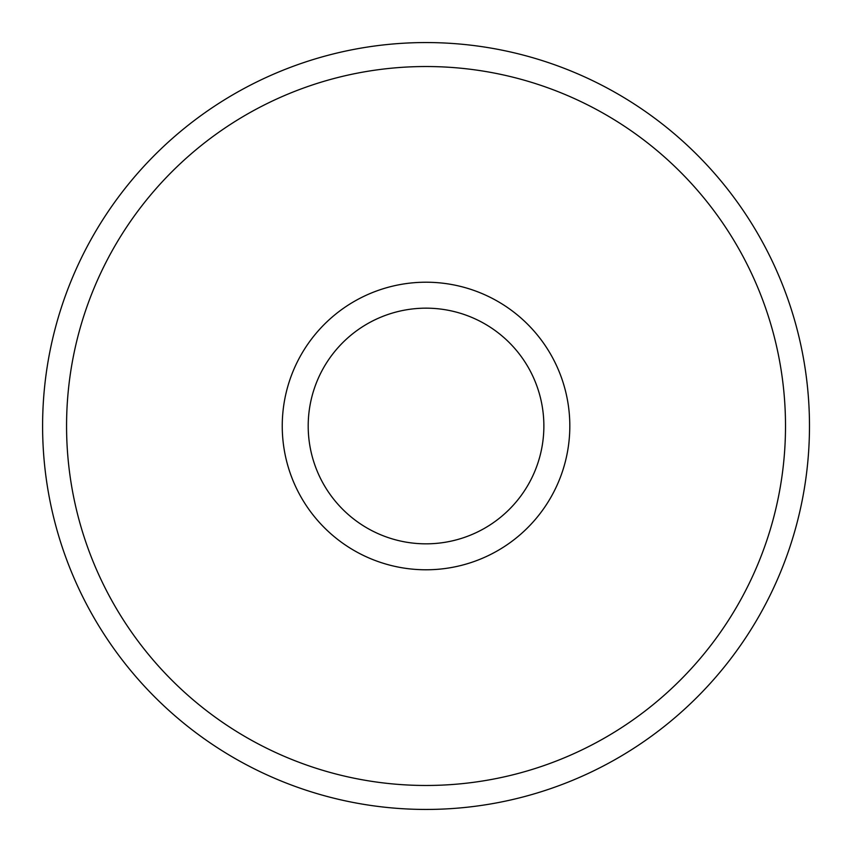 <?xml version="1.0" encoding="UTF-8"?>
<svg xmlns="http://www.w3.org/2000/svg" width="852" height="852" viewBox="0 0 852 852"><rect width="100%" height="100%" fill="white"/><g stroke="black" fill="none" stroke-linecap="round" stroke-linejoin="round"><path stroke-width="1.28" d="M42.6 426A383.432 383.432 0 0 0 617.753 758.067A383.432 383.432 0 0 0 617.753 93.933A383.432 383.432 0 0 0 42.6 426M66.562 426A359.469 359.469 0 0 0 605.772 737.31A359.469 359.469 0 0 0 605.772 114.69A359.469 359.469 0 0 0 66.562 426M282.246 426A143.786 143.786 0 0 0 497.93 550.52A143.786 143.786 0 0 0 497.93 301.48A143.786 143.786 0 0 0 282.246 426M308.2 426A117.832 117.832 0 0 0 484.948 528.048A117.832 117.832 0 0 0 484.948 323.952A117.832 117.832 0 0 0 308.2 426"/></g></svg>
